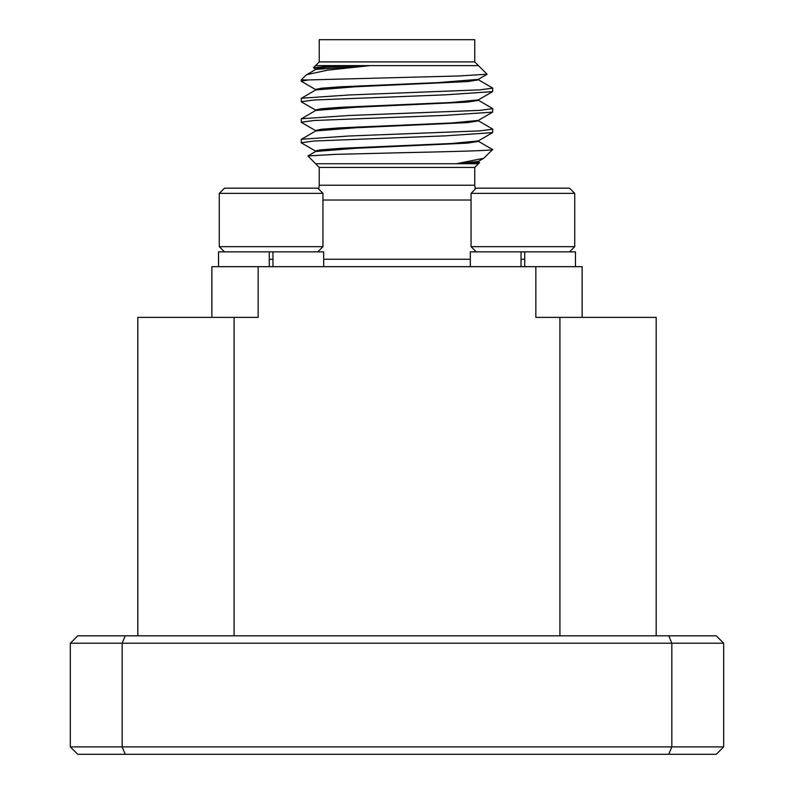 <?xml version="1.0" encoding="UTF-8"?>
<svg xmlns="http://www.w3.org/2000/svg" width="794" height="794" viewBox="0 0 794 794"><rect width="100%" height="100%" fill="white"/><g stroke="black" fill="none" stroke-linecap="round" stroke-linejoin="round"><path stroke-width="1.19" d="M575.461 266.665L575.461 251.857L470.316 251.857L470.316 266.665M471.775 246.676L574.727 246.676L569.536 251.857L574.727 246.676L574.727 193.359L471.05 193.359L471.05 246.676L471.775 246.676M471.05 193.359L476.231 188.178L569.536 188.178L574.727 193.359M524.735 259.261L521.033 259.261M521.033 266.665L521.033 251.857M524.735 266.665L524.735 251.857M269.265 266.665L269.265 251.857L218.539 251.857L218.539 266.665M323.684 266.665L323.684 251.857L269.265 251.857M272.967 266.665L272.967 251.857M219.273 193.359L224.464 188.178L317.769 188.178L322.95 193.359L219.273 193.359L219.273 246.676L322.95 246.676L317.769 251.857M272.967 259.261L269.265 259.261M478.286 161.728L479.606 162.591L466.257 163.733L478.454 163.733L479.606 162.581M492.439 149.421C497.421 150.503 450.178 151.684 397 152.835L335.128 154.364L307.933 155.971L319.248 167.435L474.752 167.435L478.454 163.733M308.429 79.936L459.528 75.946L487.069 74.229L478.454 65.614L370.093 65.614L315.714 69.425L306.077 75.083L301.234 79.936L308.429 79.936L301.224 81.186L315.714 89.653M315.714 69.138L313.441 67.728L324.706 66.686L354.005 65.614L325.758 67.291L315.546 68.939L315.546 69.525M474.752 61.912L474.752 39.7L319.248 39.7L319.248 61.912L474.752 61.912L478.454 65.614M397 163.733L315.546 163.733L456.361 163.733L483.754 158.274L478.286 161.44L456.361 163.733L466.257 163.733L478.454 161.926L478.454 161.341M322.95 200.019L471.05 200.019M478.454 79.291L478.454 79.876L467.547 81.584L356.268 86.715L315.714 89.93L301.224 98.396L301.373 101.87L315.714 110.158M487.02 74.338L478.286 79.39L437.732 82.616L339.663 86.844L321.649 88.203L315.546 89.454L315.546 90.03M478.454 140.826L478.454 141.411L467.547 143.118L356.268 148.25L315.714 151.465L307.933 155.971M478.286 120.698L492.776 129.164L492.627 132.638L478.286 140.925L451.806 143.486L340.894 148.309L319.932 149.937L315.546 150.979L315.546 151.575M478.454 120.321L478.454 120.896L467.547 122.604L356.268 127.735L315.714 130.96L301.224 139.416L301.373 142.89L315.714 151.188M478.286 100.193L492.776 108.649L492.627 112.123L478.286 120.42L451.806 122.971L339.663 127.864L321.649 129.224L315.546 130.474L315.546 131.06M478.454 99.806L478.454 100.381L467.547 102.098L356.268 107.22L315.714 110.445L301.224 118.901L301.373 122.375L315.714 130.673M478.286 79.678L492.776 88.134L492.627 91.608L478.286 99.905L451.806 102.456L339.663 107.359L321.649 108.709L315.546 109.969L315.546 110.545M137.819 635.815L137.819 317.392L234.081 317.392L234.081 635.815M559.919 635.815L559.919 317.392L535.851 317.392L535.851 266.665L211.869 266.665L211.869 317.392M234.081 317.392L258.149 317.392L258.149 266.665M559.919 317.392L656.181 317.392L656.181 635.815M306.653 74.666L327.515 70.17L370.093 65.614L315.546 65.614L313.441 67.728M582.131 317.392L582.131 266.665L535.851 266.665M492.776 88.134L479.943 89.851L349.112 94.972L301.373 98.228M492.776 108.649L479.943 110.356L349.112 115.487L301.373 118.743M492.776 129.164L479.943 130.871L349.112 136.002L301.373 139.258M492.627 91.608L444.888 94.863L314.057 99.994L301.224 101.701M492.627 112.123L444.888 115.378L314.057 120.499L301.224 122.216M492.627 132.638L444.888 135.883L314.057 141.014L301.224 142.722M478.286 141.213L492.608 149.58L483.754 158.274M723.671 643.219L70.329 643.219L77.733 635.815L716.267 635.815L723.671 643.219L723.671 746.896L716.267 754.3L668.766 754.3L671.833 746.896L723.671 746.896M125.234 635.815L122.167 643.219L122.167 746.896L70.329 746.896L77.733 754.3L125.234 754.3L122.167 746.896L671.833 746.896L671.833 643.219L668.766 635.815M668.766 754.3L125.234 754.3M70.329 746.896L70.329 643.219M475.487 163.733L466.267 163.733M319.248 167.435L319.248 185.23L474.752 185.23L475.278 189.131M323.684 259.261L470.316 259.261M476.231 251.857L471.05 246.676M322.95 193.359L322.95 246.676M224.464 251.857L219.273 246.676M319.248 185.23L318.722 189.131M474.752 167.435L474.752 185.23M319.248 61.912L315.546 65.614M301.224 79.936L301.224 81.186"/></g></svg>
